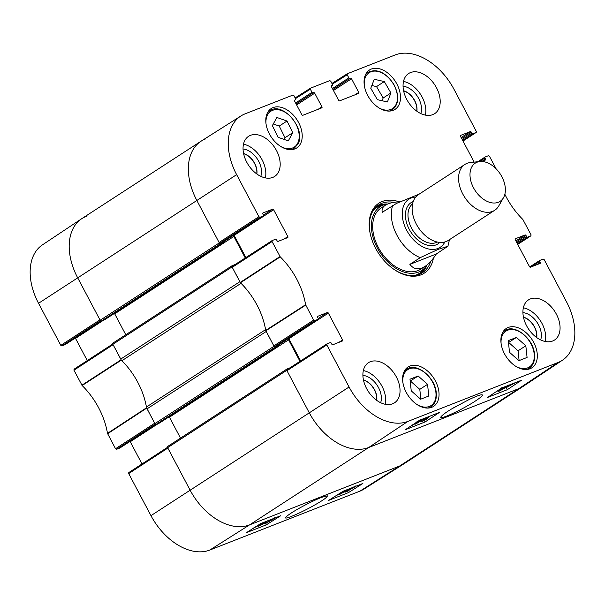 <?xml version="1.0" encoding="UTF-8"?>
<svg xmlns="http://www.w3.org/2000/svg" width="605" height="605" viewBox="0 0 605 605"><rect width="100%" height="100%" fill="white"/><g stroke="black" fill="none" stroke-linecap="round" stroke-linejoin="round"><path stroke-width="0.91" d="M74.029 369.216L112.757 343.98L74.029 369.216L73.961 370.207L82.136 385.514A62.065 40.958 -123 0 1 107.478 433.377L115.54 448.736L116.531 449.311L155.243 424.09M87.271 360.588L75.519 338.384L103.697 320.083M101.799 320.832L65.143 344.631A0.915 0.605 57 0 0 65.279 344.54M65.143 344.631L61.801 345.939L100.513 320.718M60.81 345.364L99.946 319.856L77.674 277.793A54.684 36.088 -123 0 1 81.645 218.745L42.471 244.843A54.132 35.725 57 0 0 38.538 303.294L60.81 345.364L61.801 345.939M359.914 491.154A54.132 35.725 57 0 0 363.968 489.105L403.739 463.929A54.684 36.088 -123 0 1 399.648 466.001L249.547 524.89A54.684 36.088 -123 0 1 190.106 490.141L167.835 448.071L128.699 473.579L150.97 515.649A54.132 35.725 57 0 0 209.822 550.043L359.914 491.154L399.648 466.001A54.684 36.088 57 0 0 403.974 463.778L523.121 386.406A54.684 36.088 -123 0 1 518.803 388.622A54.684 36.088 57 0 0 523.355 386.255L562.529 360.156A54.132 35.725 -123 0 1 558.022 362.508L407.921 421.398A54.132 35.725 -123 0 1 349.077 386.996L326.798 344.926L326.874 343.942L330.285 342.596A0.915 0.605 -123 0 1 331.275 343.171L331.805 344.177A0.915 0.605 57 0 0 332.795 344.752L342.422 340.978A0.915 0.605 57 0 0 342.566 339.95L338.8 342.4M128.767 472.588L167.494 447.352L128.767 472.588L128.699 473.579M142.009 463.959L130.249 441.756L158.434 423.455M156.529 424.203L119.873 448.002A0.915 0.605 57 0 0 120.009 447.912M119.873 448.002L116.531 449.311M115.54 448.736L154.683 423.228L146.561 407.762A61.513 40.603 57 0 0 146.493 407.331M81.645 218.745A54.684 36.088 -123 0 1 86.197 216.378M121.665 360.451A61.513 40.603 57 0 0 121.333 360.126L113.097 344.699L73.961 370.207M266.117 521.449L266.593 522.871L273.664 518.394M274.511 517.85C275.925 517.328 276.009 517.479 274.753 518.296L265.708 523.431C264.219 523.99 264.135 523.832 265.451 522.947L266.442 522.584M268.998 520.376L269.323 520.988M272.212 519.06L270.995 519.536M271.827 519.869L272.22 519.68M265.708 523.431C264.219 523.99 264.135 523.832 265.451 522.947L265.353 522.75M336.395 495.48L342.15 491.835M344.684 490.625L336.448 495.586M349.72 488.651L340.373 494.081L348.881 488.984M339.322 494.02L339.526 494.414M354.076 486.783L352.246 487.66M347.028 490.836L350.461 489.067C351.467 488.689 351.46 488.84 350.431 489.505L346.983 491.283C345.999 491.638 346.015 491.494 347.028 490.836C346.015 491.494 345.999 491.638 346.983 491.283L346.816 490.973M350.461 489.067C351.467 488.689 351.46 488.84 350.431 489.505L350.25 489.158M354.931 486.238C356.368 485.709 356.436 485.86 355.135 486.707L346.098 491.835C344.457 492.447 344.411 492.251 345.962 491.252L351.089 488.114M346.098 491.835C344.457 492.447 344.411 492.251 345.962 491.252L345.795 490.935M349.781 489.226L349.297 488.901M256.565 526.244L253.525 528.044M258.206 525.08L257.337 525.753M261.216 523.37L261.413 523.718L258.569 525.503L252.89 528.445M258.857 524.671L261.368 523.658M260.505 524.762L264.075 522.909C265.058 522.538 264.96 522.728 263.788 523.491L260.158 525.397C259.212 525.745 259.326 525.533 260.505 524.762C259.326 525.533 259.212 525.745 260.158 525.397L259.999 525.102M264.075 522.909C265.058 522.538 264.96 522.728 263.788 523.491L263.591 523.113M267.281 520.996L267.909 520.761L267.312 520.882M266.155 521.404L262.003 523.779L266.215 521.994L265.966 521.51M265.081 521.956L265.224 522.236C266.646 521.699 266.548 521.964 264.929 523.023L259.311 525.942L257.957 525.881M259.311 525.942C257.352 526.736 257.768 526.229 260.558 524.444L265.126 521.767M268.249 520.3C269.596 519.786 269.679 519.929 268.507 520.723L267.387 521.185M328.591 500.418L343.043 491.268L362.864 483.493L348.42 492.636L328.591 500.418M348.42 492.636L347.648 491.169M246.462 532.642L260.906 523.491L280.735 515.717L266.283 524.86L246.462 532.642M266.283 524.86L265.565 523.484M321.527 497.386C310.524 501.704 288.88 513.214 285.552 517.577C284.07 520.398 305.396 510.522 314.131 505.326C323.055 500.343 327.456 497.174 327.32 495.828L321.527 497.386M508.261 340.638L516.42 337.439L525.821 345.773L527.076 357.449L518.916 360.656L509.516 352.314L508.261 340.638M508.177 327.479A23.466 15.488 -123 0 1 532.922 341.016A23.466 15.488 -123 0 1 531.886 367.795A23.466 15.488 -123 0 1 506.113 356.549A23.466 15.488 -123 0 1 506.324 328.432A23.466 15.488 -123 0 1 508.177 327.479M370.767 88.262L374.268 79.278L384.296 81.562L390.906 92.966L387.412 101.958L377.384 99.666L370.767 88.262M409.903 366.033A23.466 15.488 -123 0 1 434.647 379.577A23.466 15.488 -123 0 1 433.611 406.348A23.466 15.488 -123 0 1 407.838 395.103A23.466 15.488 -123 0 1 408.05 366.985A23.466 15.488 -123 0 1 409.903 366.033M371.349 69.046A23.466 15.488 -123 0 1 396.094 82.59A23.466 15.488 -123 0 1 395.057 109.361A23.466 15.488 -123 0 1 369.284 98.116A23.466 15.488 -123 0 1 369.489 69.998A23.466 15.488 -123 0 1 371.349 69.046M504.85 194.266A62.065 40.958 57 0 0 522.864 219.486L531.039 234.793L530.971 235.784L517.721 244.405L530.971 235.784M479.531 161.565L484.983 158.018A0.915 0.605 -123 0 1 485.127 156.998L488.469 155.689L489.46 156.264L496.092 168.803M484.983 158.018L485.512 159.024L481.754 161.467L485.369 160.045A0.915 0.605 57 0 0 485.512 159.024M474.154 162.117L460.541 136.397A0.915 0.605 57 0 1 460.677 135.376L470.312 131.603L461.146 137.547M461.63 138.462L471.303 132.177A0.915 0.605 57 0 0 470.312 131.603M471.303 132.177L471.832 133.183L462.159 139.46M462.636 140.368L472.823 133.758A0.915 0.605 -123 0 1 471.832 133.183M472.823 133.758L476.165 132.45L462.991 141.033L476.165 132.45M332.319 84.163L347.179 74.755L347.255 73.765L395.178 54.957A54.132 35.725 -123 0 1 454.03 89.351L476.301 131.421L476.233 132.412M347.179 74.755L348.835 77.886L332.417 88.542M332.894 89.457L349.826 78.461A0.915 0.605 -123 0 1 348.835 77.886M349.826 78.461L332.969 89.585M333.453 90.5L351.52 78.763A0.915 0.605 57 0 0 350.529 78.181M351.52 78.763L358.735 92.383L354.969 94.834M331.419 85.713L331.555 85.63A0.915 0.605 57 0 0 331.411 86.651L338.626 100.271A0.915 0.605 57 0 0 339.617 100.854L358.591 93.412A0.915 0.605 57 0 0 358.735 92.383M331.555 85.63L332.334 85.313A0.915 0.605 -123 0 1 332.266 85.35M295.505 98.607L310.357 89.2L310.501 88.179L329.763 80.624L330.753 81.199L332.41 84.329A0.915 0.605 -123 0 1 332.334 85.313M310.357 89.2L312.014 92.331L295.595 102.986M296.079 103.901L313.004 92.905A0.915 0.605 -123 0 1 312.014 92.331M313.004 92.905L296.155 104.03M296.632 104.945L314.706 93.208A0.915 0.605 57 0 0 313.715 92.626M314.706 93.208L321.921 106.828L318.154 109.278M294.605 100.158L294.741 100.075A0.915 0.605 57 0 0 294.597 101.096L301.812 114.723A0.915 0.605 57 0 0 302.802 115.298L321.777 107.856A0.915 0.605 57 0 0 321.921 106.828M294.741 100.075L295.52 99.757A0.915 0.605 -123 0 1 295.444 99.795M259.908 217.293L263.243 215.985L223.767 241.622L220.091 243.066L259.908 217.293L258.917 216.719L236.638 174.648A54.132 35.725 -123 0 1 241.032 115.895A54.132 35.725 -123 0 1 245.085 113.846L292.941 95.068L293.932 95.65L295.588 98.774A0.915 0.605 -123 0 1 295.52 99.757M262.865 213.02L263.001 212.937A0.915 0.605 57 0 0 262.857 213.958L263.387 214.957A0.915 0.605 -123 0 1 263.243 215.985M263.001 212.937L272.628 209.156L263.455 215.115M245.887 257.556L234.143 235.375L273.619 209.738A0.915 0.605 57 0 0 272.628 209.156M273.619 209.738L287.836 236.578L284.07 239.028M314.638 320.665L317.98 319.357L278.504 344.994L274.821 346.438L314.638 320.665L313.647 320.09L305.585 304.731A62.065 40.958 57 0 0 280.244 256.868L272.068 241.554L272.137 240.571L275.547 239.225A0.915 0.605 -123 0 1 276.538 239.799L277.075 240.805A0.915 0.605 57 0 0 278.066 241.38L287.693 237.606A0.915 0.605 57 0 0 287.836 236.578M317.595 316.392L317.731 316.309A0.915 0.605 57 0 0 317.595 317.33L318.124 318.328A0.915 0.605 -123 0 1 317.98 319.357M317.731 316.309L327.365 312.528L318.192 318.487M300.624 360.928L288.872 338.747L328.356 313.11A0.915 0.605 57 0 0 327.365 312.528M328.356 313.11L342.566 339.95M531.243 266.896L539.713 261.39A0.915 0.605 -123 0 1 539.857 260.369L543.199 259.061L544.19 259.636L566.462 301.706A54.132 35.725 -123 0 1 562.529 360.156M539.713 261.39L540.242 262.396L536.484 264.839M515.279 238.839L515.415 238.748A0.915 0.605 57 0 0 515.271 239.769L529.481 266.616A0.915 0.605 57 0 0 530.472 267.198L540.106 263.417A0.915 0.605 57 0 0 540.242 262.396M515.415 238.748L525.042 234.974L515.876 240.919M516.36 241.834L526.032 235.549A0.915 0.605 57 0 0 525.042 234.974M526.032 235.549L526.562 236.555L516.889 242.832M517.373 243.739L527.552 237.13A0.915 0.605 -123 0 1 526.562 236.555M527.552 237.13L530.895 235.821M399.171 201.82A41.692 27.52 57 0 0 370.426 234.642A41.692 27.52 57 0 0 392.123 268.045A41.692 27.52 57 0 0 420.967 274.836A41.692 27.52 57 0 0 433.392 258.206M530.351 298.938A23.92 15.79 -123 0 1 555.579 312.74A23.92 15.79 -123 0 1 554.52 340.04A23.92 15.79 -123 0 1 528.248 328.575A23.92 15.79 -123 0 1 528.46 299.914A23.92 15.79 -123 0 1 530.351 298.938M410.492 72.562A23.92 15.79 -123 0 1 435.713 86.364A23.92 15.79 -123 0 1 434.655 113.664A23.92 15.79 -123 0 1 408.383 102.2A23.92 15.79 -123 0 1 408.602 73.538A23.92 15.79 -123 0 1 410.492 72.562M250.478 135.346A23.92 15.79 -123 0 1 275.706 149.148A23.92 15.79 -123 0 1 274.647 176.441A23.92 15.79 -123 0 1 248.375 164.976A23.92 15.79 -123 0 1 248.587 136.314A23.92 15.79 -123 0 1 250.478 135.346M370.336 361.722A23.92 15.79 -123 0 1 395.564 375.524A23.92 15.79 -123 0 1 394.505 402.817A23.92 15.79 -123 0 1 368.233 391.352A23.92 15.79 -123 0 1 368.445 362.69A23.92 15.79 -123 0 1 370.336 361.722M273.074 107.607A23.466 15.488 -123 0 1 297.819 121.144A23.466 15.488 -123 0 1 296.783 147.922A23.466 15.488 -123 0 1 271.01 136.677A23.466 15.488 -123 0 1 271.221 108.56A23.466 15.488 -123 0 1 273.074 107.607M469.011 399.58L451.844 408.829M363.469 380.069A15.148 9.998 -123 0 1 376.605 400.291M403.626 90.916A15.148 9.998 -123 0 1 416.762 111.139M523.484 317.292A15.148 9.998 -123 0 1 536.62 337.514M243.611 153.693A15.148 9.998 -123 0 1 256.747 173.915M516.42 337.439L508.465 342.551M519.12 360.572L518.069 350.809L508.669 342.468M525.821 345.773L518.069 350.809M382.088 100.74L383.154 98.002L376.544 86.598L371.833 85.524M390.906 92.966L383.154 98.002M384.296 81.562L376.544 86.598M418.146 375.992L427.546 384.334L428.801 396.01L420.641 399.209L411.241 390.875L409.986 379.199L418.146 375.992L410.198 381.105M420.846 399.134L419.794 389.363L410.394 381.029M427.546 384.334L419.794 389.363M287.004 121.03L292.76 132.699L288.29 140.889L278.118 137.312L272.371 125.643L276.84 117.453L287.004 121.03L279.253 126.067L273.286 123.964M284.093 139.415L285.008 137.736L279.253 126.067M292.76 132.699L285.008 137.736M421.019 273.498A40.331 26.612 57 0 0 427.009 264.96M387.472 204.029A40.331 26.612 57 0 0 377.202 206.025M387.76 203.991A38.062 25.123 57 0 0 385.317 204.437A38.062 25.123 57 0 0 377.27 247.868A38.062 25.123 57 0 0 425.769 266.737A38.062 25.123 57 0 0 426.994 264.967M383.638 206.645A36.451 24.056 57 0 0 378.322 247.437A36.451 24.056 57 0 0 422.751 267.66M286.778 369.126L167.797 446.392A1.142 0.749 57 0 0 167.706 446.437A1.142 0.749 57 0 0 167.623 447.67L190.106 490.141A54.684 36.088 57 0 0 249.547 524.89L368.702 447.511L518.803 388.622L368.702 447.511A54.684 36.088 -123 0 1 309.261 412.769A54.684 36.088 57 0 0 368.702 447.511L407.921 421.398M326.806 343.995L287.05 369.708L286.982 370.699L309.261 412.769L286.77 370.298A1.142 0.749 -123 0 1 286.861 369.065A1.142 0.749 -123 0 1 286.952 369.02L289.931 367.848M272.076 240.624L232.32 266.336L232.252 267.327L240.487 282.747A61.513 40.603 -123 0 1 265.708 330.39L273.831 345.856L274.821 346.438M241.032 115.895L201.261 141.071A54.684 36.088 57 0 0 196.822 200.414L219.101 242.484L220.091 243.066M494.86 392.562L493.831 393.242M501.484 387.888C502.967 387.329 503.065 387.518 501.772 388.44L500.592 388.939M430.405 415.968L424.052 420.203L426.389 419.22L421.783 421.609L429.361 416.384M427.175 418.115L427.402 418.539M420.709 421.125L421.11 421.874M427.047 417.291L415.514 424.097L426.2 417.616M414.463 423.629L415.9 423.326L413.109 424.529M418.91 420.664L420.225 420.067C421.209 419.711 421.201 419.878 420.195 420.558L416.784 422.366C415.779 422.744 415.779 422.577 416.792 421.882M420.225 420.067C421.209 419.711 421.201 419.878 420.195 420.558L419.983 420.165M421.088 419.492C422.736 418.879 422.797 419.099 421.269 420.142L412.376 425.3C410.931 425.829 410.855 425.663 412.141 424.786M508.351 386.398L514.462 383.116L508.351 386.398M508.276 386.542L514.401 383.245L508.276 386.542M515.997 382.39L505.901 387.813L511.845 384.016M507.043 385.945C507.996 385.597 507.882 385.831 506.718 386.633L503.178 388.531C502.195 388.902 502.279 388.697 503.436 387.903L507.693 385.801M503.005 388.206L503.178 388.531C502.195 388.902 502.279 388.697 503.436 387.903M499.458 389.499L499.889 390.301L499.375 390.747L501.129 390.104L505.243 387.661L502.037 389.227L501.038 389.454L500.728 388.879M499.375 390.747L499.821 390.346M500.448 388.833L501.129 390.104M502.037 389.227C500.615 389.756 500.698 389.476 502.294 388.372L505.372 386.557M507.882 385.377C509.833 384.591 509.433 385.12 506.688 386.981L499.049 391.231C497.711 391.745 497.613 391.586 498.77 390.762L499.889 390.301M499.049 391.231C497.711 391.745 497.613 391.586 498.77 390.762L498.452 390.164M425.149 421.935L405.32 429.716L419.583 420.218L439.411 412.436L425.149 421.935L424.256 420.278M507.277 389.711L487.456 397.493L501.719 387.994L521.54 380.212L507.277 389.711L506.181 387.669M446.785 416.051C454.189 412.965 461.441 409.351 468.542 405.199C475.288 401.365 483.977 395.579 482.155 394.808C480.793 394.543 476.574 396.056 469.51 399.345L453.969 407.573C446.709 411.755 442.308 414.924 440.758 417.064C440.485 418.025 442.489 417.684 446.785 416.051M380.651 402.711A18.331 12.1 57 0 0 377.27 385.483A18.331 12.1 57 0 0 362.909 375.387M363.439 379.925A15.148 9.998 -123 0 1 376.726 400.381M385.249 404.276A23.92 15.79 57 0 0 363.348 370.555M540.666 339.934A18.331 12.1 57 0 0 537.278 322.707A18.331 12.1 57 0 0 522.917 312.611M523.454 317.149A15.148 9.998 -123 0 1 536.733 337.598M545.256 341.5A23.92 15.79 57 0 0 523.363 307.779M420.8 113.558A18.331 12.1 57 0 0 417.42 96.331A18.331 12.1 57 0 0 403.059 86.235M403.595 90.773A15.148 9.998 -123 0 1 416.875 111.222M425.398 115.124A23.92 15.79 57 0 0 403.505 81.403M260.793 176.335A18.331 12.1 57 0 0 257.412 159.107A18.331 12.1 57 0 0 243.044 149.011M243.581 153.549A15.148 9.998 -123 0 1 256.86 174.006M265.391 177.9A23.92 15.79 57 0 0 243.49 144.179M430.654 261.504A40.331 26.612 -123 0 1 422.653 272.56A40.331 26.612 -123 0 1 419.462 274.194A40.331 26.612 -123 0 1 391.843 267.834M370.51 234.982A40.331 26.612 -123 0 1 378.73 204.913A40.331 26.612 -123 0 1 393.878 202.365M419.152 194.145L396.509 203.393L382.307 212.279C381.536 209.436 382.549 207.084 385.347 205.231C388.478 203.25 393.295 202.1 399.799 201.783M436.303 254.002C432.666 259.711 428.915 263.84 425.058 266.382L421.972 267.992C417.132 269.807 413.109 268.597 409.887 264.37L420.218 257.654L438.277 249.328L447.919 246.227L436.303 254.002L409.887 264.37M498.293 202.274A22.786 15.034 -123 0 1 472.573 185.864A22.786 15.034 -123 0 1 479.962 161.52A22.786 15.034 -123 0 1 500.297 174.051A22.786 15.034 -123 0 1 503.473 197.729A22.786 15.034 -123 0 1 498.293 202.274M503.473 197.729L498.747 205.95A27.338 18.044 -123 0 1 494.686 210.298A27.338 18.044 -123 0 1 492.523 211.402A27.338 18.044 -123 0 1 463.695 195.634A27.338 18.044 -123 0 1 464.905 164.439A27.338 18.044 -123 0 1 470.524 162.495L479.962 161.52M494.686 210.298L448.245 240.45A27.338 18.044 -123 0 1 446.082 241.561A27.338 18.044 -123 0 1 417.253 225.786A27.338 18.044 -123 0 1 418.463 194.591L464.905 164.439M299.989 361.344L288.593 339.821A1.142 0.749 57 0 0 287.64 339.065M169.143 416.792A1.142 0.749 -123 0 1 169.445 417.2L180.517 438.118M278.761 344.835L278.784 344.88A0.681 0.454 -123 0 1 278.678 345.652L275.283 346.983A1.142 0.749 -123 0 1 274.042 346.257L266.215 331.472L147.06 408.844L154.895 423.629A1.142 0.749 57 0 0 156.128 424.355L159.531 423.024A0.681 0.454 57 0 0 159.629 422.955M265.64 329.959A4.56 3.01 -123 0 1 265.572 329.649A61.513 40.603 57 0 0 241.047 283.321A4.56 3.01 -123 0 1 240.82 283.079M232.048 265.754L113.067 343.02A1.142 0.749 57 0 0 112.976 343.065A1.142 0.749 57 0 0 112.885 344.298L120.72 359.09A4.56 3.01 57 0 0 121.9 360.701A61.513 40.603 -123 0 1 146.425 407.021A4.56 3.01 57 0 0 147.06 408.844M120.72 359.09L239.867 281.718L232.04 266.926A1.142 0.749 -123 0 1 232.123 265.693A1.142 0.749 -123 0 1 232.214 265.648L235.201 264.476M245.252 257.972L233.863 236.449A1.142 0.749 57 0 0 232.91 235.693M114.406 313.42A1.142 0.749 -123 0 1 114.708 313.829L125.787 334.746M224.031 241.463L224.054 241.508A0.681 0.454 -123 0 1 223.948 242.28L220.545 243.611A1.142 0.749 -123 0 1 219.312 242.885L196.822 200.414A54.684 36.088 -123 0 1 201.026 141.222A54.684 36.088 -123 0 1 205.352 138.999M201.026 141.222L81.879 218.594A54.684 36.088 57 0 0 77.674 277.793L100.158 320.257A1.142 0.749 57 0 0 101.398 320.983L104.794 319.652A0.681 0.454 57 0 0 104.899 319.584M209.822 550.043L249.547 524.89L399.648 466.001L518.803 388.622L558.022 362.508M146.561 407.762L107.478 433.377M107.614 433.755L146.69 408.141M82.136 385.514L121.333 360.126M121.091 359.793L81.894 385.188M236.638 174.648L38.538 303.294M349.077 386.996L150.97 515.649M501.091 343.451A21.417 14.134 -123 0 1 515.967 330.209A21.417 14.134 -123 0 1 534.177 353.872A21.417 14.134 -123 0 1 516.035 366.464M364.263 85.025A21.417 14.134 -123 0 1 374.495 71.08A21.417 14.134 -123 0 1 393.552 84.314A21.417 14.134 -123 0 1 395.557 105.383A21.417 14.134 -123 0 1 379.206 108.03M389.098 111.093A22.325 14.739 57 0 0 392.426 109.717C399.073 104.09 399.519 95.598 393.764 84.231C385.65 72.29 377.096 68.304 368.105 72.26A22.325 14.739 57 0 0 365.488 74.74M525.927 369.526A22.325 14.739 57 0 0 529.254 368.142C533.33 365.291 535.077 360.625 534.51 354.152C533.481 338.596 514.507 323.41 504.933 330.693A22.325 14.739 57 0 0 502.316 333.173M402.824 382.012A21.417 14.134 -123 0 1 417.692 368.77A21.417 14.134 -123 0 1 435.902 392.433A21.417 14.134 -123 0 1 417.76 405.017M427.652 408.08A22.325 14.739 57 0 0 430.979 406.704C435.055 403.853 436.802 399.187 436.235 392.705C435.207 377.149 416.24 361.971 406.658 369.247A22.325 14.739 57 0 0 404.049 371.727M265.988 123.579A21.417 14.134 -123 0 1 285.613 112.583A21.417 14.134 -123 0 1 297.531 143.506A21.417 14.134 -123 0 1 280.932 146.591M290.823 149.654A22.325 14.739 57 0 0 294.151 148.27L297.758 144.315C307 130.03 282.732 100.778 269.83 110.821A22.325 14.739 57 0 0 267.213 113.301M420.165 273.906A40.127 26.484 57 0 0 426.502 265.731M386.527 204.172A40.127 26.484 57 0 0 376.484 206.645M415.491 275.267A39.227 25.894 57 0 0 423.576 269.512L425.769 266.737M385.317 204.437L381.884 205.307A39.227 25.894 57 0 0 373.338 210.359M506.483 386.187L506.718 386.633M265.837 330.761L305.714 305.109M305.585 304.731L265.708 330.39M313.647 320.09L273.831 345.856M240.487 282.747L280.244 256.868M280.002 256.535L240.238 282.422M232.252 267.327L272.068 241.554M539.72 260.46L529.73 266.949L539.789 260.407M484.991 157.088L477.821 161.739M347.194 73.818L331.948 83.467L347.255 73.765M310.373 88.262L295.134 97.912L310.433 88.217M258.917 216.719L219.101 242.484M286.982 370.699L326.798 344.926M420.218 257.654A36.451 24.056 -123 0 1 392.645 205.571M444.841 241.977A28.707 18.944 -123 0 1 437.884 248.504A28.707 18.944 -123 0 1 405.229 227.246A28.707 18.944 -123 0 1 415.688 197.079M437.347 242.053A22.786 15.034 -123 0 1 436.273 242.552A22.786 15.034 -123 0 1 412.58 229.953A22.786 15.034 -123 0 1 412.572 203.9M439.737 242.416A24.608 16.237 -123 0 1 435.978 244.896A24.608 16.237 -123 0 1 409.169 229.159A24.608 16.237 -123 0 1 413.215 201.571M167.623 447.67L286.77 370.298M169.445 417.2L288.593 339.821M159.531 423.024L278.678 345.652M156.128 424.355L275.283 346.983M154.895 423.629L274.042 346.257M146.425 407.021L265.572 329.649M121.9 360.701L241.047 283.321M112.885 344.298L232.04 266.926M114.708 313.829L233.863 236.449M104.794 319.652L223.948 242.28M101.398 320.983L220.545 243.611M100.158 320.257L219.312 242.885M344.835 492.167L344.57 491.646M156.566 424.188L119.949 447.965M101.837 320.816L65.211 344.593M368.105 72.26L366.116 73.553M392.426 109.717L390.437 111.002M504.933 330.693L502.944 331.986M529.254 368.142L527.265 369.436M406.658 369.247L404.669 370.54M430.979 406.704L428.99 407.989M269.83 110.821L267.841 112.106M294.151 148.27L292.162 149.564M497.976 391.495L497.567 390.754M477.806 161.739L485.051 157.035M223.842 241.584L263.319 215.947M272.137 240.571L232.32 266.336M326.874 343.942L287.05 369.708M278.572 344.956L318.048 319.319M385.347 205.231L381.127 207.976M425.058 266.382L420.83 269.119M449.47 239.656L447.927 246.227M167.706 446.437L286.861 369.065M159.584 422.993L278.731 345.621M112.976 343.065L232.123 265.693M104.854 319.621L224.001 242.25"/></g></svg>
